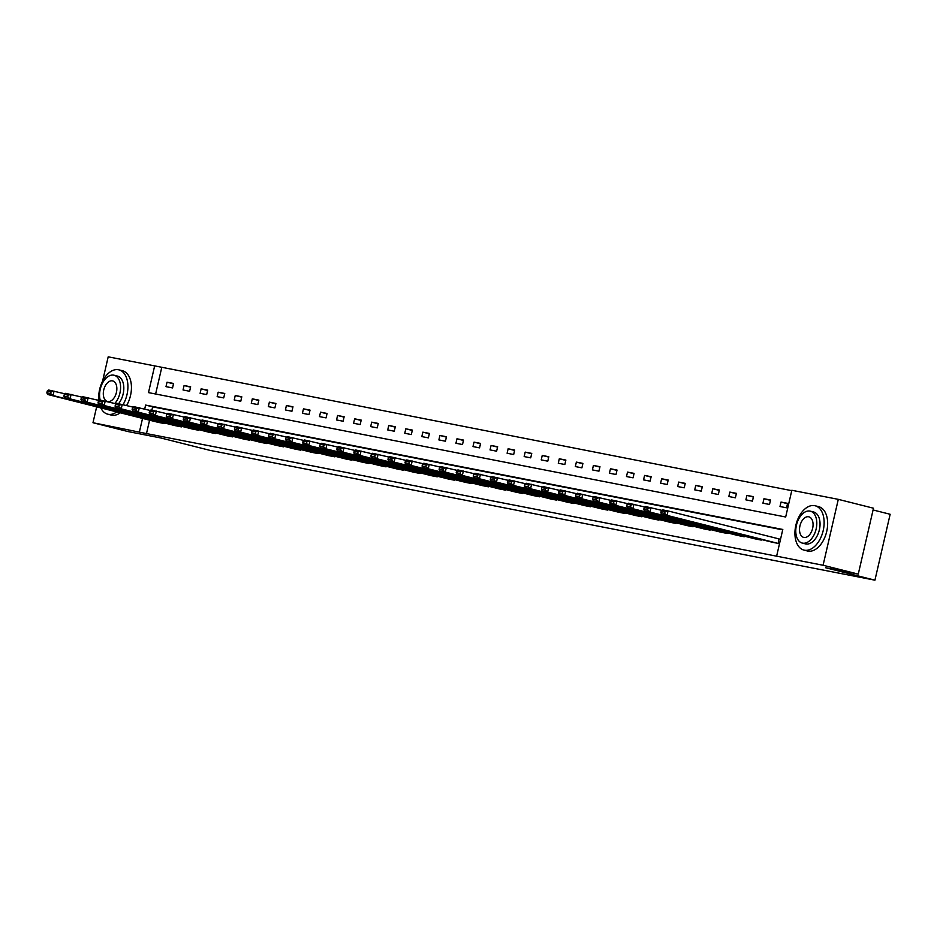 <?xml version="1.0" encoding="UTF-8"?>
<svg xmlns="http://www.w3.org/2000/svg" width="937" height="937" viewBox="0 0 937 937"><rect width="100%" height="100%" fill="white"/><g stroke="black" fill="none" stroke-linecap="round" stroke-linejoin="round"><path stroke-width="1.41" d="M873.073 509.974L890.15 514.272L874.935 580.179L209.993 450.369L160.742 437.954L128.158 431.594L92.986 422.728L96.652 406.834M102.566 381.207L108.2 356.821L154.664 365.887L148.491 392.615L785.674 517.001L791.835 490.274L838.299 499.351L823.084 565.257L776.621 556.18L782.793 529.464L145.61 405.077L144.696 409.071M791.753 490.66L154.664 365.887M823.084 565.257L858.269 574.123L873.483 508.217L838.299 499.351M161.703 367.667L155.624 393.997M166.001 386.653L172.56 387.93L173.591 383.479L167.032 382.202L166.001 386.653M183.055 389.979L189.614 391.268L190.644 386.805L184.085 385.529L183.055 389.979M200.108 393.317L206.667 394.594L207.698 390.143L201.139 388.855L200.108 393.317M217.161 396.644L223.72 397.92L224.751 393.47L218.192 392.193L217.161 396.644M234.215 399.97L240.774 401.247L241.805 396.796L235.246 395.519L234.215 399.97M251.28 403.297L257.839 404.585L258.858 400.122L252.299 398.846L251.28 403.297M268.333 406.635L274.892 407.911L275.923 403.46L269.364 402.172L268.333 406.635M285.387 409.961L291.946 411.238L292.976 406.787L286.417 405.51L285.387 409.961M302.44 413.287L308.999 414.564L310.03 410.113L303.471 408.837L302.44 413.287M319.494 416.614L326.053 417.902L327.083 413.451L320.524 412.163L319.494 416.614M336.547 419.952L343.118 421.228L344.137 416.778L337.578 415.489L336.547 419.952M353.612 423.278L360.171 424.555L361.202 420.104L354.631 418.827L353.612 423.278M370.665 426.604L377.224 427.893L378.255 423.43L371.696 422.154L370.665 426.604M387.719 429.942L394.278 431.219L395.309 426.768L388.75 425.48L387.719 429.942M404.772 433.269L411.331 434.545L412.362 430.095L405.803 428.818L404.772 433.269M421.826 436.595L428.385 437.872L429.415 433.421L422.856 432.144L421.826 436.595M438.891 439.921L445.45 441.21L446.469 436.747L439.91 435.471L438.891 439.921M455.944 443.26L462.503 444.536L463.534 440.085L456.963 438.797L455.944 443.26M472.998 446.586L479.557 447.863L480.587 443.412L474.028 442.135L472.998 446.586M490.051 449.912L496.61 451.189L497.641 446.738L491.082 445.462L490.051 449.912M507.104 453.239L513.663 454.527L514.694 450.076L508.135 448.788L507.104 453.239M524.158 456.577L530.717 457.853L531.747 453.403L525.188 452.114L524.158 456.577M541.223 459.903L547.782 461.18L548.801 456.729L542.242 455.452L541.223 459.903M558.276 463.229L564.835 464.518L565.866 460.055L559.307 458.779L558.276 463.229M575.33 466.556L581.889 467.844L582.919 463.393L576.36 462.105L575.33 466.556M592.383 469.894L598.942 471.17L599.973 466.72L593.414 465.443L592.383 469.894M609.437 473.22L615.996 474.497L617.026 470.046L610.467 468.769L609.437 473.22M626.49 476.546L633.061 477.835L634.08 473.372L627.521 472.096L626.49 476.546M643.555 479.885L650.114 481.161L651.145 476.71L644.574 475.422L643.555 479.885M660.608 483.211L667.167 484.488L668.198 480.037L661.639 478.76L660.608 483.211M677.662 486.537L684.221 487.814L685.252 483.363L678.693 482.087L677.662 486.537M694.715 489.864L701.274 491.152L702.305 486.69L695.746 485.413L694.715 489.864M711.769 493.202L718.328 494.478L719.358 490.028L712.799 488.739L711.769 493.202M728.834 496.528L735.393 497.805L736.412 493.354L729.853 492.077L728.834 496.528M745.887 499.854L752.446 501.131L753.477 496.68L746.906 495.404L745.887 499.854M762.941 503.181L769.5 504.469L770.53 500.018L763.971 498.73L762.941 503.181M779.994 506.519L786.553 507.795L787.584 503.345L781.025 502.056L779.994 506.519M149.569 420.186L146.488 433.573L776.621 556.18M782.7 529.85L152.649 406.857L151.888 410.172M157.779 422.247L164.338 423.559L164.467 422.962M174.832 425.574L181.391 426.885L181.52 426.3M191.886 428.935L198.445 430.224L198.585 429.626M208.939 432.273L215.498 433.55L215.639 432.953M225.993 435.6L232.552 436.876L232.692 436.279M243.046 438.926L249.605 440.203L249.746 439.617M260.111 442.229L266.67 443.541L266.799 442.943M277.165 445.555L283.724 446.867L283.852 446.27M294.218 448.882L300.777 450.193L300.918 449.596M311.271 452.243L317.83 453.52L317.971 452.934M328.337 455.546L334.884 456.858L335.024 456.26M345.378 458.907L351.937 460.184L352.078 459.587M362.443 462.199L369.002 463.51L369.131 462.925M379.497 465.537L386.056 466.849L386.196 466.251M396.562 468.863L403.109 470.175L403.25 469.578M413.615 472.189L420.163 473.501L420.303 472.904M430.657 475.551L437.216 476.828L437.356 476.242M447.71 478.877L454.281 480.166L454.41 479.568M464.775 482.215L471.334 483.492L471.463 482.895M481.829 485.507L488.388 486.818L488.528 486.221M498.894 488.845L505.441 490.145L505.582 489.559M515.947 492.171L522.495 493.483L522.635 492.885M533.001 495.497L539.548 496.809L539.689 496.212M550.054 498.859L556.613 500.135L556.742 499.55M567.108 502.185L573.667 503.474L573.795 502.876M584.161 505.512L590.72 506.8L590.86 506.203M601.226 508.814L607.773 510.126L607.914 509.529M618.279 512.141L624.827 513.453L624.967 512.867M635.333 515.479L641.88 516.791L642.021 516.193M652.386 518.805L658.945 520.117L659.074 519.52M669.44 522.167L675.999 523.443L676.139 522.846M686.505 525.47L693.052 526.77L693.193 526.184M703.546 528.819L710.105 530.108L710.246 529.51M720.612 532.122L727.159 533.434L727.299 532.837M737.665 535.449L744.224 536.76L744.353 536.163M754.718 538.787L761.277 540.087L761.406 539.501M771.772 542.136L778.331 543.425L778.811 538.857M98.174 400.251L98.713 397.885M858.269 574.123L825.684 567.763L874.935 580.179M146.488 433.573L92.986 422.728M142.541 418.406L139.449 431.793M152.649 406.857L145.61 405.077M173.509 383.83L167.032 382.202M190.562 387.168L184.085 385.529M207.616 390.495L201.139 388.855M224.669 393.821L218.192 392.193M241.723 397.147L235.246 395.519M258.776 400.486L252.299 398.846M275.841 403.812L269.364 402.172M292.894 407.138L286.417 405.51M309.948 410.465L303.471 408.837M327.001 413.803L320.524 412.163M344.055 417.129L337.578 415.489M361.12 420.455L354.631 418.827M378.173 423.782L371.696 422.154M395.227 427.12L388.75 425.48M412.28 430.446L405.803 428.818M429.333 433.772L422.856 432.144M446.387 437.11L439.91 435.471M463.452 440.437L456.963 438.797M480.505 443.763L474.028 442.135M497.559 447.09L491.082 445.462M514.612 450.428L508.135 448.788M531.666 453.754L525.188 452.114M548.719 457.08L542.242 455.452M565.784 460.407L559.307 458.779M582.837 463.745L576.36 462.105M599.891 467.071L593.414 465.443M616.944 470.397L610.467 468.769M633.998 473.735L627.521 472.096M651.063 477.062L644.574 475.422M668.116 480.388L661.639 478.76M685.17 483.715L678.693 482.087M702.223 487.053L695.746 485.413M719.276 490.379L712.799 488.739M736.33 493.705L729.853 492.077M753.395 497.032L746.906 495.404M770.448 500.37L763.971 498.73M787.502 503.696L781.025 502.056M158.318 422.388L47.553 394.454L53.022 395.531L54.041 391.069L51.09 391.783L47.26 391.045L46.85 392.826L50.68 393.563L51.09 391.783M65.004 393.833L48.583 390.003L47.26 391.045M163.788 423.454L53.022 395.531L50.68 393.563M46.85 392.826L47.553 394.454M123.098 404.597A22.863 13.914 -75.8 0 0 118.905 369.846A22.863 13.914 -75.8 0 0 118.46 369.752A22.863 13.914 -75.8 0 0 98.865 400.427M100.833 407.888A22.863 13.914 -75.8 0 0 107.732 414.177A22.863 13.914 -75.8 0 0 108.177 414.283A22.863 13.914 -75.8 0 0 116.774 411.905M110.8 414.95A22.863 13.914 -75.8 0 0 111.245 415.068A22.863 13.914 -75.8 0 0 111.69 415.173A22.863 13.914 -75.8 0 0 120.287 412.795M114.806 403.484A16.456 10.014 -75.8 0 0 120.58 386.782A16.456 10.014 -75.8 0 0 114.103 375.245A16.456 10.014 -75.8 0 0 113.775 375.175A16.456 10.014 -75.8 0 0 102.707 382.706A16.456 10.014 -75.8 0 0 100.177 400.076M107.696 401.528A10.612 6.454 -75.8 0 0 116.375 392.615A10.612 6.454 -75.8 0 0 112.674 380.914A10.612 6.454 -75.8 0 0 112.463 380.867A10.612 6.454 -75.8 0 0 103.773 389.792A10.612 6.454 -75.8 0 0 107.486 401.481A10.612 6.454 -75.8 0 0 107.696 401.528M117.02 375.983A16.456 10.014 104.2 0 1 117.336 376.053A16.456 10.014 104.2 0 1 123.801 387.145A16.456 10.014 104.2 0 1 118.577 403.671M126.624 405.487A22.863 13.914 -75.8 0 0 122.419 370.736L118.905 369.846M814.663 505.664A22.863 13.914 -75.8 0 0 795.946 524.896A22.863 13.914 -75.8 0 0 803.934 550.089A22.863 13.914 -75.8 0 0 804.391 550.195A22.863 13.914 -75.8 0 0 823.108 530.963A22.863 13.914 -75.8 0 0 815.12 505.757A22.863 13.914 -75.8 0 0 814.663 505.664M807.015 550.862A22.863 13.914 -75.8 0 0 807.46 550.979A22.863 13.914 -75.8 0 0 807.905 551.085A22.863 13.914 -75.8 0 0 826.621 531.853A22.863 13.914 -75.8 0 0 818.633 506.648L815.12 505.757M813.234 511.895A16.456 10.014 104.2 0 1 813.55 511.965A16.456 10.014 104.2 0 1 819.301 530.119A16.456 10.014 104.2 0 1 805.832 543.964A16.456 10.014 104.2 0 1 805.504 543.893A16.456 10.014 104.2 0 1 805.188 543.8M809.99 511.087A16.456 10.014 -75.8 0 0 796.509 524.931A16.456 10.014 -75.8 0 0 802.271 543.073A16.456 10.014 -75.8 0 0 802.587 543.144A16.456 10.014 -75.8 0 0 816.068 529.3A16.456 10.014 -75.8 0 0 810.318 511.157A16.456 10.014 -75.8 0 0 809.99 511.087M803.911 537.44A10.612 6.454 -75.8 0 0 812.59 528.527A10.612 6.454 -75.8 0 0 808.889 516.826A10.612 6.454 -75.8 0 0 808.678 516.779A10.612 6.454 -75.8 0 0 799.987 525.704A10.612 6.454 -75.8 0 0 803.7 537.393A10.612 6.454 -75.8 0 0 803.911 537.44M175.371 425.714L64.606 397.792L70.076 398.857L71.107 394.407L68.143 395.121L64.313 394.372L63.903 396.152L67.733 396.901L68.143 395.121M82.058 397.159L65.637 393.329L64.313 394.372M180.841 426.78L70.076 398.857L67.733 396.901M63.903 396.152L64.606 397.792M192.436 429.041L81.66 401.118L87.129 402.184L88.16 397.733L85.197 398.448L81.367 397.698L80.957 399.478L84.787 400.228L85.197 398.448M99.111 400.497L82.69 396.667L81.367 397.698M197.894 430.106L87.129 402.184L84.787 400.228M80.957 399.478L81.66 401.118M209.49 432.379L98.713 404.444L104.183 405.51L105.213 401.059L102.25 401.774L98.432 401.024L98.022 402.805L101.84 403.554L102.25 401.774M116.165 403.824L99.744 399.994L98.432 401.024M214.948 433.444L104.183 405.51L101.84 403.554M98.022 402.805L98.713 404.444M226.543 435.705L115.778 407.771L121.236 408.848L122.267 404.386L119.315 405.1L115.485 404.362L115.075 406.143L118.894 406.881L119.315 405.1M133.218 407.15L116.797 403.32L115.485 404.362M232.013 436.771L121.236 408.848L118.894 406.881M115.075 406.143L115.778 407.771M243.597 439.031L132.831 411.109L138.289 412.175L139.32 407.724L136.369 408.438L132.539 407.689L132.129 409.469L135.959 410.219L136.369 408.438M150.271 410.476L133.85 406.658L132.539 407.689M249.066 440.097L138.289 412.175L135.959 410.219M132.129 409.469L132.831 411.109M260.65 442.358L149.885 414.435L155.355 415.501L156.374 411.05L153.422 411.765L149.592 411.015L149.182 412.795L153.012 413.545L153.422 411.765M167.336 413.814L150.916 409.984L149.592 411.015M266.12 443.435L155.355 415.501L153.012 413.545M149.182 412.795L149.885 414.435M277.703 445.696L166.938 417.761L172.408 418.827L173.439 414.377L170.475 415.091L166.645 414.341L166.236 416.133L170.065 416.871L170.475 415.091M184.39 417.141L167.969 413.311L166.645 414.341M283.173 446.762L172.408 418.827L170.065 416.871M166.236 416.133L166.938 417.761M294.768 449.022L183.992 421.1L189.461 422.165L190.492 417.703L187.529 418.417L183.711 417.679L183.289 419.46L187.119 420.209L187.529 418.417M201.443 420.467L185.022 416.637L183.711 417.679M300.227 450.088L189.461 422.165L187.119 420.209M183.289 419.46L183.992 421.1M311.822 452.348L201.045 424.426L206.515 425.492L207.545 421.041L204.582 421.755L200.764 421.006L200.354 422.786L204.172 423.536L204.582 421.755M218.497 423.805L202.076 419.975L200.764 421.006M317.28 453.414L206.515 425.492L204.172 423.536M200.354 422.786L201.045 424.426M328.875 455.687L218.11 427.752L223.568 428.818L224.599 424.367L221.647 425.082L217.817 424.332L217.407 426.112L221.226 426.862L221.647 425.082M235.55 427.131L219.129 423.301L217.817 424.332M334.345 456.752L223.568 428.818L221.226 426.862M217.407 426.112L218.11 427.752M345.929 459.013L235.164 431.079L240.633 432.144L241.652 427.694L238.701 428.408L234.871 427.67L234.461 429.451L238.291 430.188L238.701 428.408M252.603 430.458L236.194 426.628L234.871 427.67M351.398 460.079L240.633 432.144L238.291 430.188M234.461 429.451L235.164 431.079M362.982 462.339L252.217 434.417L257.687 435.482L258.706 431.032L255.754 431.746L251.924 430.997L251.514 432.777L255.344 433.526L255.754 431.746M269.669 433.784L253.248 429.954L251.924 430.997M368.452 463.405L257.687 435.482L255.344 433.526M251.514 432.777L252.217 434.417M380.035 465.666L269.27 437.743L274.74 438.809L275.771 434.358L272.808 435.073L268.978 434.323L268.568 436.103L272.398 436.853L272.808 435.073M286.722 437.122L270.301 433.292L268.978 434.323M385.505 466.731L274.74 438.809L272.398 436.853M268.568 436.103L269.27 437.743M397.101 469.004L286.324 441.069L291.794 442.135L292.824 437.684L289.861 438.399L286.043 437.649L285.621 439.43L289.451 440.179L289.861 438.399M303.775 440.449L287.354 436.619L286.043 437.649M402.559 470.069L291.794 442.135L289.451 440.179M285.621 439.43L286.324 441.069M414.154 472.33L303.377 444.396L308.847 445.473L309.878 441.011L306.914 441.725L303.096 440.987L302.686 442.768L306.504 443.506L306.914 441.725M320.829 443.775L304.408 439.945L303.096 440.987M419.624 473.396L308.847 445.473L306.504 443.506M302.686 442.768L303.377 444.396M431.207 475.656L320.442 447.734L325.9 448.8L326.931 444.349L323.979 445.063L320.149 444.314L319.74 446.094L323.57 446.844L323.979 445.063M337.882 447.101L321.461 443.283L320.149 444.314M436.677 476.722L325.9 448.8L323.57 446.844M319.74 446.094L320.442 447.734M448.261 478.983L337.496 451.06L342.965 452.126L343.984 447.675L341.033 448.39L337.203 447.64L336.793 449.42L340.623 450.17L341.033 448.39M354.947 450.439L338.526 446.609L337.203 447.64M453.731 480.06L342.965 452.126L340.623 450.17M336.793 449.42L337.496 451.06M465.314 482.321L354.549 454.386L360.019 455.452L361.05 451.002L358.086 451.716L354.256 450.966L353.846 452.747L357.676 453.496L358.086 451.716M372.001 453.766L355.58 449.936L354.256 450.966M470.784 483.387L360.019 455.452L357.676 453.496M353.846 452.747L354.549 454.386M482.379 485.647L371.602 457.724L377.072 458.79L378.103 454.328L375.14 455.042L371.31 454.304L370.9 456.085L374.73 456.834L375.14 455.042M389.054 457.092L372.633 453.262L371.31 454.304M487.837 486.713L377.072 458.79L374.73 456.834M370.9 456.085L371.602 457.724M499.433 488.973L388.656 461.051L394.126 462.117L395.156 457.666L392.193 458.38L388.375 457.631L387.965 459.411L391.783 460.161L392.193 458.38M406.108 460.418L389.687 456.6L388.375 457.631M504.891 490.039L394.126 462.117L391.783 460.161M387.965 459.411L388.656 461.051M516.486 492.3L405.721 464.377L411.179 465.443L412.21 460.992L409.258 461.707L405.428 460.957L405.018 462.737L408.837 463.487L409.258 461.707M423.161 463.756L406.74 459.926L405.428 460.957M521.956 493.377L411.179 465.443L408.837 463.487M405.018 462.737L405.721 464.377M533.54 495.638L422.774 467.704L428.232 468.769L429.263 464.319L426.312 465.033L422.482 464.283L422.072 466.076L425.902 466.813L426.312 465.033M440.214 467.083L423.793 463.253L422.482 464.283M539.009 496.704L428.232 468.769L425.902 466.813M422.072 466.076L422.774 467.704M550.593 498.964L439.828 471.042L445.298 472.107L446.317 467.645L443.365 468.371L439.535 467.622L439.125 469.402L442.955 470.151L443.365 468.371M457.279 470.409L440.858 466.579L439.535 467.622M556.063 500.03L445.298 472.107L442.955 470.151M439.125 469.402L439.828 471.042M567.646 502.291L456.881 474.368L462.351 475.434L463.382 470.983L460.418 471.698L456.588 470.948L456.178 472.728L460.008 473.478L460.418 471.698M474.333 473.747L457.912 469.917L456.588 470.948M573.116 503.356L462.351 475.434L460.008 473.478M456.178 472.728L456.881 474.368M584.711 505.629L473.935 477.694L479.404 478.76L480.435 474.309L477.472 475.024L473.653 474.274L473.232 476.055L477.062 476.804L477.472 475.024M491.386 477.074L474.965 473.244L473.653 474.274M590.169 506.694L479.404 478.76L477.062 476.804M473.232 476.055L473.935 477.694M601.765 508.955L490.988 481.021L496.458 482.098L497.488 477.636L494.525 478.35L490.707 477.612L490.297 479.393L494.115 480.131L494.525 478.35M508.44 480.4L492.019 476.57L490.707 477.612M607.223 510.021L496.458 482.098L494.115 480.131M490.297 479.393L490.988 481.021M618.818 512.281L508.053 484.359L513.511 485.425L514.542 480.974L511.59 481.688L507.76 480.939L507.35 482.719L511.169 483.469L511.59 481.688M525.493 483.726L509.072 479.896L507.76 480.939M624.288 513.347L513.511 485.425L511.169 483.469M507.35 482.719L508.053 484.359M635.872 515.608L525.107 487.685L530.565 488.751L531.595 484.3L528.644 485.015L524.814 484.265L524.404 486.045L528.234 486.795L528.644 485.015M542.546 487.064L526.137 483.234L524.814 484.265M641.341 516.674L530.565 488.751L528.234 486.795M524.404 486.045L525.107 487.685M652.925 518.946L542.16 491.011L547.63 492.077L548.649 487.627L545.697 488.341L541.867 487.591L541.457 489.372L545.287 490.121L545.697 488.341M559.612 490.391L543.191 486.561L541.867 487.591M658.395 520.012L547.63 492.077L545.287 490.121M541.457 489.372L542.16 491.011M669.978 522.272L559.213 494.338L564.683 495.415L565.714 490.953L562.75 491.667L558.92 490.929L558.511 492.71L562.341 493.448L562.75 491.667M576.665 493.717L560.244 489.887L558.92 490.929M675.448 523.338L564.683 495.415L562.341 493.448M558.511 492.71L559.213 494.338M687.044 525.598L576.267 497.676L581.736 498.742L582.767 494.291L579.804 495.005L575.986 494.256L575.564 496.036L579.394 496.786L579.804 495.005M593.718 497.043L577.297 493.225L575.986 494.256M692.502 526.664L581.736 498.742L579.394 496.786M575.564 496.036L576.267 497.676M704.097 528.925L593.32 501.002L598.79 502.068L599.821 497.617L596.857 498.332L593.039 497.582L592.629 499.362L596.447 500.112L596.857 498.332M610.772 500.381L594.351 496.551L593.039 497.582M709.567 530.002L598.79 502.068L596.447 500.112M592.629 499.362L593.32 501.002M721.15 532.263L610.385 504.329L615.843 505.394L616.874 500.944L613.922 501.658L610.092 500.908L609.682 502.7L613.512 503.438L613.922 501.658M627.825 503.708L611.404 499.878L610.092 500.908M726.62 533.329L615.843 505.394L613.512 503.438M609.682 502.7L610.385 504.329M738.204 535.589L627.439 507.667L632.908 508.732L633.927 504.27L630.976 504.984L627.146 504.247L626.736 506.027L630.566 506.776L630.976 504.984M644.89 507.034L628.469 503.204L627.146 504.247M743.673 536.655L632.908 508.732L630.566 506.776M626.736 506.027L627.439 507.667M755.257 538.916L644.492 510.993L649.962 512.059L650.992 507.608L648.029 508.322L644.199 507.573L643.789 509.353L647.619 510.103L648.029 508.322M661.944 510.372L645.523 506.542L644.199 507.573M760.727 539.981L649.962 512.059L647.619 510.103M643.789 509.353L644.492 510.993M772.322 542.254L661.545 514.319L667.015 515.385L668.046 510.934L665.083 511.649L661.253 510.899L660.843 512.68L664.673 513.429L665.083 511.649M779.35 538.998L668.046 510.934L662.576 509.869L661.253 510.899M777.78 543.319L667.015 515.385L664.673 513.429M660.843 512.68L661.545 514.319M107.732 414.177L111.245 415.068M117.336 376.053L114.103 375.245M803.934 550.089L807.46 550.979M805.504 543.893L802.271 543.073M813.55 511.965L810.318 511.157"/></g></svg>

